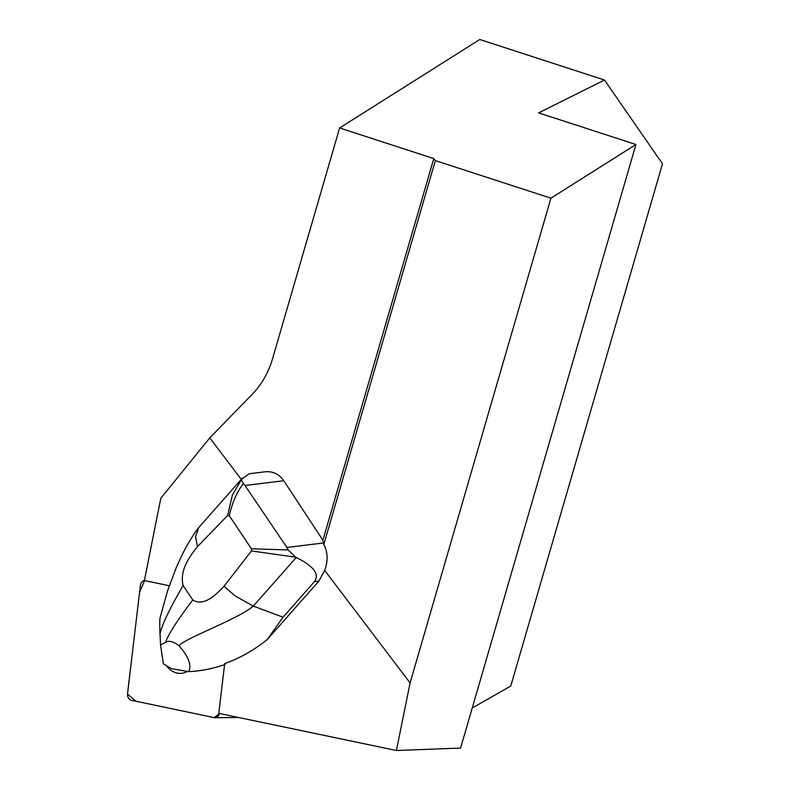 <?xml version="1.0" encoding="UTF-8"?>
<svg xmlns="http://www.w3.org/2000/svg" width="790" height="790" viewBox="0 0 790 790"><rect width="100%" height="100%" fill="white"/><g stroke="black" fill="none" stroke-linecap="round" stroke-linejoin="round"><path stroke-width="1.19" d="M169.277 585.736L144.402 580.532L160.795 498.293L209.765 437.887L252.069 394.437A76.353 63.862 -78 0 0 272.59 358.63L339.611 127.97L479.777 39.5L604.478 80.027L538.612 112.881L635.94 144.511L550.926 198.172L435.339 160.607L433.779 158.573L339.611 127.97M433.779 158.573L322.903 540.212L323.515 542.957L286.918 547.48L288.093 549.939L251.427 548.783L251.447 550.936L224.024 586.249L235.321 596.085L253.314 606.088L283.027 617.207L267.366 639.436C254.103 650.131 239.874 658.188 224.696 663.61L218.781 713.34L396.402 750.5L460.59 748.071L635.94 144.511M241.276 479.382L209.765 437.887M322.903 540.212L283.768 480.725C279.107 474.049 272.856 471.077 265.035 471.798L249.294 473.743L240.96 479.737M323.515 542.957L323.811 544.488L435.339 160.607M472.223 708.018L510.765 686.046L662.484 163.806L604.478 80.027M396.402 750.5L410.089 682.915L550.926 198.172M323.811 544.488C327.909 552.437 328.196 561.068 324.651 570.39L318.903 581.104L314.43 581.657L283.027 617.207M410.089 682.915L324.651 570.39M267.366 639.436L318.903 581.104M161.397 650.595A24.243 18.624 -90.7 0 0 162.325 656.707A24.243 18.624 -90.7 0 1 161.397 650.595M160.548 644.956L163.411 663.867L171.697 668.686L187.368 671.451A24.243 18.624 -90.7 0 1 180.268 673.386L180.268 673.386A24.243 18.624 -90.7 0 1 166.641 665.95A24.243 18.624 -90.7 0 0 180.268 673.386A24.243 18.624 -90.7 0 0 187.368 671.451L188.583 671.668C191.921 665.565 188.751 656.934 179.083 645.776C173.296 641.362 168.793 640.246 165.554 642.428L160.548 644.956L160.034 634.173C159.768 629.669 159.521 617.987 160.222 617.582M288.093 549.939L295.707 557.207L251.447 550.936M242.668 477.97C241.059 478.868 241.335 480.646 243.498 483.302C236.812 492.121 232.082 502.934 229.307 515.732L227.678 515.426L232.309 495.31L241.977 478.651M251.427 548.783L229.307 515.732M224.024 586.249C215.848 594.989 203.593 606.878 192.79 599.956L183.122 585.518C179.281 570.489 189.906 556.032 197.49 546.601L227.678 515.426M197.49 546.601L195.555 536.657L198.655 527.631M295.707 557.207L296.27 557.483C313.739 566.183 319.792 574.251 314.43 581.657M286.918 547.48L243.498 483.302M183.122 585.518C169.307 609.258 161.604 625.482 160.034 634.173M192.79 599.956C177 620.762 167.924 634.913 165.554 642.428M296.27 557.483L253.314 606.088C238.086 619.202 183.675 638.745 179.083 645.776M225.338 664.36C213.369 668.597 201.114 671.036 188.583 671.668M140.363 585.657L127.565 693.363A6.063 4.661 -90.7 0 0 131.456 700.315L214.288 717.646A6.063 4.661 -90.7 0 0 215.068 717.715A6.063 4.661 -90.7 0 0 219.442 713.479L214.268 717.636L135.989 701.263L127.516 694.045L139.573 592.293L144.609 580.581A6.063 4.661 -90.7 0 0 140.363 585.657M283.768 480.725L245.404 485.455M240.555 480.202L198.606 527.681M198.25 528.105C192.375 535.966 186.884 545.139 181.779 555.607L176.348 567.338L167.549 590.91L160.054 617.82M238.422 717.448L215.068 717.715"/></g></svg>
